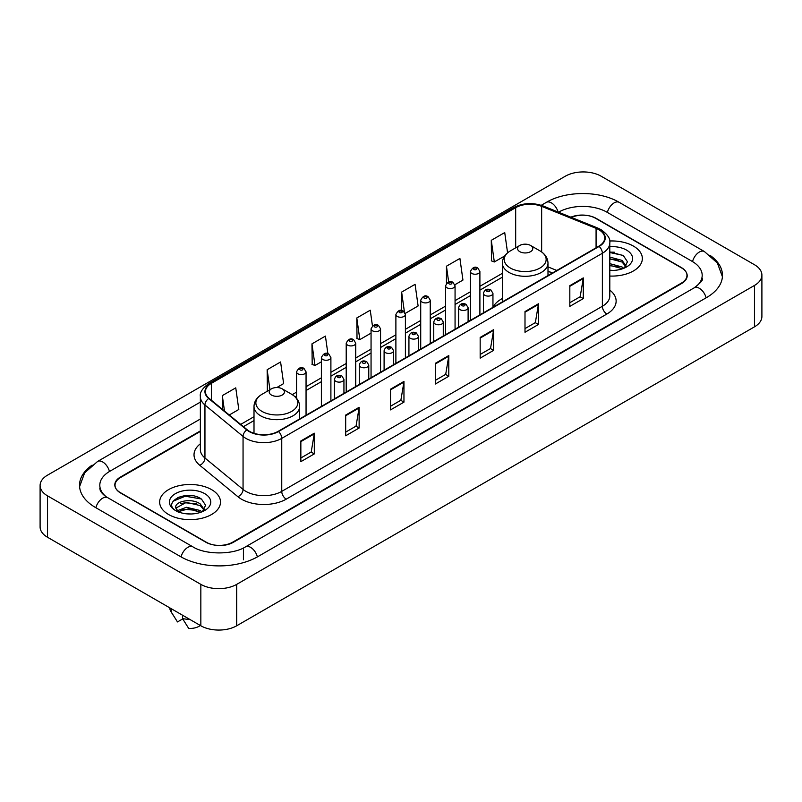 <?xml version="1.0" encoding="UTF-8"?>
<svg xmlns="http://www.w3.org/2000/svg" width="802" height="802" viewBox="0 0 802 802"><rect width="100%" height="100%" fill="white"/><g stroke="black" fill="none" stroke-linecap="round" stroke-linejoin="round"><path stroke-width="1.2" d="M502.353 298.504A33.604 19.398 0 0 0 492.949 307.256M552.337 273.041L547.997 271.287M200.36 431.426L120.601 477.481A19.017 10.977 0 0 0 115.027 485.24A19.017 10.977 0 0 0 120.601 493.009L205.773 542.182A19.017 10.977 0 0 0 232.67 542.182L681.399 283.106A19.017 10.977 0 0 0 686.973 275.347A19.017 10.977 0 0 0 681.399 267.577L596.227 218.405A19.017 10.977 0 0 0 571.365 217.382M695.865 286.795A34.235 19.769 0 0 0 702.191 275.347A34.235 19.769 0 0 0 692.156 261.372L606.984 212.199A34.235 19.769 0 0 0 558.573 212.199L558.553 212.209M200.36 419.005L109.844 471.265A34.235 19.769 0 0 0 99.809 485.24A34.235 19.769 0 0 0 106.135 496.689M200.841 584.367A25.363 14.636 0 0 0 236.7 584.367L754.471 285.442A25.363 14.636 0 0 0 761.9 275.086A25.363 14.636 0 0 0 754.471 264.73L601.159 176.219A25.363 14.636 0 0 0 565.3 176.219L47.529 475.155A25.363 14.636 0 0 0 40.1 485.501A25.363 14.636 0 0 0 47.529 495.857L200.841 584.367L200.841 625.781A25.363 14.636 0 0 0 236.7 625.781L754.471 326.845A25.363 14.636 0 0 0 761.9 316.499L761.9 275.086M40.1 485.501L40.1 526.914A25.363 14.636 0 0 0 47.529 537.27L200.841 625.781M92.13 465.11A54.526 31.478 0 0 0 79.528 485.24A54.526 31.478 0 0 0 95.498 507.506L180.671 556.678A54.526 31.478 0 0 0 257.773 556.678L706.502 297.602A54.526 31.478 0 0 0 722.472 275.347A54.526 31.478 0 0 0 709.87 255.216M552.377 273.021L547.997 271.246M192.62 495.786A25.363 14.636 0 0 0 177.773 497.551M614.452 252.239A25.363 14.636 0 0 0 609.801 252.219M633.44 246.104A30.426 17.574 0 0 0 609.65 241.001A30.426 17.574 0 0 1 633.44 246.104A30.426 17.574 0 0 1 642.352 258.525A30.426 17.574 0 0 0 633.44 246.104M211.598 489.641A30.426 17.574 0 0 0 178.435 485.832A30.426 17.574 0 0 0 159.648 502.062A30.426 17.574 0 0 0 168.56 514.493A30.426 17.574 0 0 0 201.723 518.303A30.426 17.574 0 0 0 220.51 502.062A30.426 17.574 0 0 0 211.598 489.641A30.426 17.574 0 0 0 178.435 485.832A30.426 17.574 0 0 0 159.648 502.062A30.426 17.574 0 0 0 168.56 514.493A30.426 17.574 0 0 0 201.723 518.303A30.426 17.574 0 0 0 220.51 502.062A30.426 17.574 0 0 0 211.598 489.641M598.783 229.663A20.291 11.709 180 0 1 604.728 237.943A20.291 11.709 180 0 1 598.783 246.224L278.174 431.336A20.291 11.709 180 0 1 247.206 429.772L209.101 398.353A20.291 11.709 180 0 1 205.432 391.627A20.291 11.709 180 0 1 211.377 383.346L515.676 207.668A20.291 11.709 180 0 1 541.651 206.355L596.076 228.349A20.291 11.709 180 0 1 598.783 229.663M599.144 229.452A20.792 12.01 0 0 0 596.367 228.109L541.941 206.114A20.792 12.01 0 0 0 515.315 207.457L211.016 383.145A20.792 12.01 0 0 0 208.69 398.514L246.795 429.932A20.792 12.01 0 0 0 278.525 431.536L599.144 246.435A20.792 12.01 0 0 0 599.144 229.452M300.85 440.96L300.85 461.661L314.304 453.902L314.304 433.2L300.85 440.96M300.85 457.992L311.216 452.007L314.244 433.882A5.073 2.927 -120 0 0 314.304 433.2M311.116 452.067L314.304 453.902M345.682 415.075L345.682 435.787L359.126 428.017L359.126 407.316L345.682 415.075M345.682 432.108L356.038 426.133L359.075 407.997A5.073 2.927 -120 0 0 359.126 407.316M355.948 426.183L359.126 428.017M390.514 389.201L390.514 409.902L403.957 402.143L403.957 381.431L390.514 389.201M390.514 406.233L400.87 400.248L403.907 382.123A5.073 2.927 -120 0 0 403.957 381.431M400.779 400.298L403.957 402.143M569.821 285.672L569.821 306.374L583.275 298.615L583.275 277.903L569.821 285.672M569.821 302.705L580.187 296.72L583.214 278.595A5.073 2.927 -120 0 0 583.275 277.903M580.087 296.78L583.275 298.615M524.999 311.557L524.999 332.259L538.443 324.489L538.443 303.788L524.999 311.557M524.999 328.589L535.355 322.604L538.393 304.479A5.073 2.927 -120 0 0 538.443 303.788M535.265 322.655L538.443 324.489M480.167 337.431L480.167 358.143L493.611 350.374L493.611 329.672L480.167 337.431M480.167 354.464L490.523 348.489L493.561 330.354A5.073 2.927 -120 0 0 493.611 329.672M490.433 348.539L493.611 350.374M435.336 363.316L435.336 384.018L448.789 376.258L448.789 355.557L435.336 363.316M435.336 380.348L445.701 374.364L448.729 356.238A5.073 2.927 -120 0 0 448.789 355.557M445.601 374.424L448.789 376.258M609.801 276.048A30.426 17.574 0 0 0 642.352 258.525A30.426 17.574 0 0 1 609.801 276.048M200.36 430.915L120.37 477.09A19.017 10.977 0 0 0 114.806 484.859A19.017 10.977 0 0 0 120.37 492.618L206.445 542.312A19.017 10.977 0 0 0 233.342 542.312L681.63 283.497A19.017 10.977 0 0 0 687.194 275.738A19.017 10.977 0 0 0 681.63 267.968L595.555 218.274A19.017 10.977 0 0 0 570.864 217.182M276.8 387.546L283.627 383.607L280.59 361.973L267.146 369.732L267.357 390.313M229.272 414.985L238.795 409.481L235.758 387.847L222.314 395.617L222.314 409.241M405.231 313.402L418.113 305.963L415.075 284.329L401.632 292.088L401.632 310.504M454.894 284.72L462.944 280.078L459.907 258.445L446.453 266.204L446.453 283.387M507.576 252.83L504.729 232.56L491.285 240.329L491.506 260.911M327.888 353.702L325.422 336.088L311.968 343.857L312.189 364.429M372.449 325.903L370.243 310.204L356.8 317.973L357.02 338.554M356.8 317.973L359.837 339.607L371.055 333.131M359.837 339.607L356.8 338.474M401.632 292.088L404.419 311.978M446.453 266.204L448.669 281.983M491.285 240.329L494.323 261.963L504.648 255.998M494.323 261.963L491.285 260.83M311.968 343.857L315.006 365.491L321.381 361.802M315.006 365.491L311.968 364.349M268.279 390.664L267.146 390.233M267.146 369.732L269.943 389.702M222.314 395.617L224.48 411.025M609.801 270.224L613.289 270.434M609.801 263.657L622.051 266.976L623.725 268.319M609.801 265.302L622.051 268.62M609.801 257.081L622.051 260.399L626.172 266.084M609.801 258.745L622.051 262.033L625.841 266.515M609.801 270.394A20.672 11.93 0 0 0 626.532 266.966A20.672 11.93 0 0 0 626.532 250.084A20.672 11.93 0 0 0 609.801 246.655M624.217 268.119L627.455 261.753L623.354 255.587L609.801 251.888M609.801 252.52L623.084 255.397M609.801 259.096L618.603 260.259M609.801 265.673L618.583 266.825M519.796 251.668A7.609 4.391 0 0 0 530.553 251.668A7.609 4.391 0 0 0 530.553 245.452L539.997 250.906A20.962 12.1 0 0 1 539.997 268.028A20.962 12.1 0 0 1 510.353 268.018A20.962 12.1 0 0 1 510.353 250.906C505.19 253.973 502.523 258.043 502.353 263.126A22.827 13.173 0 0 0 509.039 272.439A22.827 13.173 0 0 0 533.911 275.297A22.827 13.173 0 0 0 547.997 263.126C547.826 258.043 545.159 253.973 539.997 250.906L530.553 245.452A7.609 4.391 0 0 0 519.796 245.452A7.609 4.391 0 0 0 519.796 251.668M271.447 395.045A7.609 4.391 0 0 0 282.204 395.045A7.609 4.391 0 0 0 282.204 388.83L291.647 394.283A20.962 12.1 0 0 0 291.647 394.283A20.962 12.1 0 0 1 291.647 411.406A20.962 12.1 0 0 1 262.003 411.406A20.962 12.1 0 0 1 262.003 394.293C256.84 397.351 254.174 401.431 254.003 406.504A22.827 13.173 0 0 0 260.69 415.827A22.827 13.173 0 0 0 285.562 418.684A22.827 13.173 0 0 0 299.647 406.504C299.477 401.431 296.81 397.351 291.647 394.293L282.204 388.83A7.609 4.391 0 0 0 271.447 388.83A7.609 4.391 0 0 0 271.447 395.045M186.615 513.831L191.447 513.972M177.142 510.804L186.375 507.275L200.219 510.513L201.893 511.866M177.823 511.826L188.36 508.849L200.219 512.157M175.748 507.325L178.124 511.796M175.768 507.726C174.305 501.37 191.748 497.621 200.219 503.947L204.33 509.631M175.839 508.147L186.345 502.363L200.219 505.581L204.009 510.052M202.385 511.656L205.623 505.3L201.523 499.125C187.016 488.699 161.242 502.443 176.129 510.864L176.871 511.315M204.7 493.631A20.672 11.93 0 0 0 175.468 493.631A20.672 11.93 0 0 0 175.468 510.503A20.672 11.93 0 0 0 204.7 510.503A20.672 11.93 0 0 0 204.7 493.631M169.793 607.856A20.291 11.709 0 0 0 170.906 611.485A20.291 11.709 0 0 0 171.277 612.056L177.483 621.931L182.706 618.913M171.277 612.056L171.277 608.708M178.435 512.217L175.818 508.047M182.485 615.184L182.485 618.522L188.691 628.397A12.682 7.318 0 0 0 200.289 625.46M182.485 618.522A20.291 11.709 0 0 0 189.743 619.375M173.102 501.2L185.242 496.217L201.242 498.944M180.691 503.616L185.242 502.794L196.771 503.806M180.63 510.212L185.242 509.37L196.751 510.373M257.392 556.899A10.145 5.855 -120 0 0 245.532 546.854C233.051 554.924 205.382 554.924 192.911 546.854L107.739 497.681C106.726 497.31 101.784 493.942 100.23 490.373L99.809 488.348M181.051 556.899A10.145 5.855 -60 0 1 187.838 547.355A10.145 5.855 -60 0 1 192.911 546.854M95.879 507.726A10.145 5.855 -60 0 1 102.666 498.182A10.145 5.855 -60 0 1 107.739 497.681M79.578 486.674L84.631 472.879L97.593 461.451A10.145 5.855 60 0 1 109.463 471.496M541.26 205.302L546.332 202.375A10.145 5.855 60 0 1 558.082 212.019M546.332 202.375C566.112 190.605 599.445 190.605 619.234 202.375A10.145 5.855 120 0 0 607.365 212.41M619.234 202.375L704.407 251.547A10.145 5.855 120 0 0 692.537 261.592M706.121 297.823A10.145 5.855 -120 0 0 694.261 287.788L245.532 546.854M236.7 625.781L236.7 584.367M47.529 537.27L47.529 495.857M754.471 326.845L754.471 285.442M243.427 559.786L243.427 548.398M609.801 290.113A31.699 18.306 180 0 1 606.853 314.033L286.244 499.145A6.336 3.659 60 0 1 281.753 491.375L602.372 306.274A25.363 14.636 0 0 0 609.801 295.918L609.801 242.916A25.363 14.636 180 0 1 602.372 253.272A6.336 3.659 -120 0 0 599.144 246.435M286.244 499.145A31.699 18.306 180 0 1 241.412 499.145A31.699 18.306 180 0 1 237.863 496.699L199.758 465.28A31.699 18.306 180 0 1 200.36 443.797M245.893 491.375A25.363 14.636 0 0 0 281.753 491.375L281.753 438.373A25.363 14.636 180 0 1 243.056 436.418L204.951 405A25.363 14.636 180 0 1 200.36 396.599L200.36 449.601A25.363 14.636 0 0 0 204.951 458.002L243.056 489.42A25.363 14.636 0 0 0 245.893 491.375M609.801 242.916C610.643 238.956 607.726 234.535 601.059 229.663L597.721 228.039A6.336 2.967 112 0 0 596.367 228.109M597.721 228.039L543.305 206.044C532.799 202.325 522.834 202.866 513.4 207.658A6.336 3.659 60 0 1 515.315 207.457M211.016 383.145A6.336 3.659 -120 0 0 209.101 383.346C202.515 388.078 199.608 392.499 200.36 396.599M208.69 398.514A6.336 4.241 129.5 0 0 204.951 405L204.951 458.002A6.336 4.241 -50.5 0 1 199.758 465.28M543.305 206.044A6.336 2.967 112 0 0 541.941 206.114M246.795 429.932A6.336 4.241 129.5 0 0 243.056 436.418L243.056 489.42A6.336 4.241 -50.5 0 1 237.863 496.699M278.525 431.536A6.336 3.659 60 0 1 281.753 438.373L602.372 253.272L602.372 306.274A6.336 3.659 60 0 0 606.853 314.033M211.377 383.346L211.377 400.218M596.076 228.349L596.076 247.788M541.651 206.355L541.651 251.968M556.819 270.454L547.997 266.896M515.676 207.668L515.676 247.828M502.353 273.332L479.897 286.294M470.393 291.778L455.065 300.63M445.561 306.123L430.233 314.965M420.719 320.459L405.401 329.301M395.887 334.795L380.559 343.647M371.055 349.131L355.727 357.983M346.213 363.476L330.895 372.318M321.381 377.812L306.053 386.664M296.55 392.148L292.239 394.634M254.003 416.709L240.69 424.398M435.336 363.968L448.729 356.238M480.167 338.093L493.561 330.354M524.999 312.209L538.393 304.479M569.821 286.324L583.214 278.595M390.514 389.852L403.907 382.123M345.682 415.737L359.075 407.997M300.85 441.621L314.244 433.882M484.829 295.296A4.752 2.747 180 0 1 483.436 293.362C484.649 289.452 487.135 288.329 490.894 289.963L492.949 293.362A4.752 2.747 180 0 1 490.012 295.898A4.752 2.747 180 0 1 484.829 295.296M489.31 290.123A1.584 0.912 0 0 0 487.075 290.123A1.584 0.912 0 0 0 487.075 291.417A1.584 0.912 0 0 0 489.31 291.417A1.584 0.912 0 0 0 489.31 290.123M459.997 309.642A4.752 2.747 180 0 1 458.604 307.697C459.817 303.798 462.303 302.665 466.062 304.309L468.107 307.697A4.752 2.747 180 0 1 465.18 310.234A4.752 2.747 180 0 1 459.997 309.642M464.478 304.459A1.584 0.912 0 0 0 462.233 304.459A1.584 0.912 0 0 0 462.233 305.752A1.584 0.912 0 0 0 464.478 305.752A1.584 0.912 0 0 0 464.478 304.459M435.155 323.978A4.752 2.747 180 0 1 433.762 322.033C434.985 318.133 437.471 317.001 441.23 318.645L443.275 322.033A4.752 2.747 180 0 1 440.338 324.569A4.752 2.747 180 0 1 435.155 323.978M439.646 318.795A1.584 0.912 0 0 0 437.401 318.795A1.584 0.912 0 0 0 437.401 320.098A1.584 0.912 0 0 0 439.646 320.098A1.584 0.912 0 0 0 439.646 318.795M410.323 338.314A4.752 2.747 180 0 1 408.93 336.369C410.143 332.469 412.629 331.336 416.388 332.98L418.443 336.369A4.752 2.747 180 0 1 415.506 338.905A4.752 2.747 180 0 1 410.323 338.314M414.804 333.141A1.584 0.912 0 0 0 412.569 333.141A1.584 0.912 0 0 0 412.569 334.434A1.584 0.912 0 0 0 414.804 334.434A1.584 0.912 0 0 0 414.804 333.141M385.491 352.649A4.752 2.747 180 0 1 384.098 350.715C385.311 346.815 387.797 345.682 391.556 347.316L393.602 350.715A4.752 2.747 180 0 1 390.674 353.251A4.752 2.747 180 0 1 385.491 352.649M389.972 347.477A1.584 0.912 0 0 0 387.727 347.477A1.584 0.912 0 0 0 387.727 348.77A1.584 0.912 0 0 0 389.972 348.77A1.584 0.912 0 0 0 389.972 347.477M360.649 366.995A4.752 2.747 180 0 1 359.266 365.05C360.479 361.151 362.965 360.018 366.725 361.662L368.77 365.05A4.752 2.747 180 0 1 365.832 367.587A4.752 2.747 180 0 1 360.649 366.995M365.141 361.812A1.584 0.912 0 0 0 362.895 361.812A1.584 0.912 0 0 0 362.895 363.105A1.584 0.912 0 0 0 365.141 363.105A1.584 0.912 0 0 0 365.141 361.812M335.817 381.331A4.752 2.747 180 0 1 334.424 379.386C335.637 375.486 338.133 374.354 341.883 375.998L343.938 379.386A4.752 2.747 180 0 1 341 381.922A4.752 2.747 180 0 1 335.817 381.331M340.299 376.148A1.584 0.912 0 0 0 338.063 376.148A1.584 0.912 0 0 0 338.063 377.451A1.584 0.912 0 0 0 340.299 377.451A1.584 0.912 0 0 0 340.299 376.148M479.897 314.865L479.897 271.487A4.752 2.747 180 0 1 476.969 274.023A4.752 2.747 180 0 1 471.787 273.432A4.752 2.747 180 0 1 470.393 271.487L470.393 320.349M474.022 269.542A1.584 0.912 0 0 0 476.268 269.542A1.584 0.912 0 0 0 476.268 268.249A1.584 0.912 0 0 0 474.022 268.249A1.584 0.912 0 0 0 474.022 269.542M455.065 329.201L455.065 285.823A4.752 2.747 180 0 1 452.127 288.359A4.752 2.747 180 0 1 446.945 287.768A4.752 2.747 180 0 1 445.561 285.823L445.561 334.695M449.19 283.888A1.584 0.912 0 0 0 451.436 283.888A1.584 0.912 0 0 0 451.436 282.595A1.584 0.912 0 0 0 449.19 282.595A1.584 0.912 0 0 0 449.19 283.888M430.233 343.537L430.233 300.169A4.752 2.747 180 0 1 427.296 302.705A4.752 2.747 180 0 1 422.113 302.103A4.752 2.747 180 0 1 420.719 300.169L420.719 349.03M424.358 298.224A1.584 0.912 0 0 0 426.594 298.224A1.584 0.912 0 0 0 426.594 296.93A1.584 0.912 0 0 0 424.358 296.93A1.584 0.912 0 0 0 424.358 298.224M405.401 357.882L405.401 314.504A4.752 2.747 180 0 1 402.464 317.041A4.752 2.747 180 0 1 397.281 316.449A4.752 2.747 180 0 1 395.887 314.504L395.887 363.366M399.516 312.559A1.584 0.912 0 0 0 401.762 312.559A1.584 0.912 0 0 0 401.762 311.266A1.584 0.912 0 0 0 399.516 311.266A1.584 0.912 0 0 0 399.516 312.559M380.559 372.218L380.559 328.84A4.752 2.747 180 0 1 377.622 331.376A4.752 2.747 180 0 1 372.449 330.785A4.752 2.747 180 0 1 371.055 328.84L371.055 377.712M374.684 326.905A1.584 0.912 0 0 0 376.93 326.905A1.584 0.912 0 0 0 376.93 325.602A1.584 0.912 0 0 0 374.684 325.602A1.584 0.912 0 0 0 374.684 326.905M355.727 386.554L355.727 343.176A4.752 2.747 180 0 1 352.79 345.712A4.752 2.747 180 0 1 347.607 345.121A4.752 2.747 180 0 1 346.213 343.176L346.213 392.048M349.852 341.241A1.584 0.912 0 0 0 352.088 341.241A1.584 0.912 0 0 0 352.088 339.948A1.584 0.912 0 0 0 349.852 339.948A1.584 0.912 0 0 0 349.852 341.241M330.895 400.89L330.895 357.522A4.752 2.747 180 0 1 327.958 360.058A4.752 2.747 180 0 1 322.775 359.456A4.752 2.747 180 0 1 321.381 357.522L321.381 406.383M325.021 355.577A1.584 0.912 0 0 0 327.256 355.577A1.584 0.912 0 0 0 327.256 354.283A1.584 0.912 0 0 0 325.021 354.283A1.584 0.912 0 0 0 325.021 355.577M306.053 415.235L306.053 371.857A4.752 2.747 180 0 1 303.126 374.394A4.752 2.747 180 0 1 297.943 373.802A4.752 2.747 180 0 1 296.55 371.857L296.55 398.323M300.179 369.912A1.584 0.912 0 0 0 302.424 369.912A1.584 0.912 0 0 0 302.424 368.619A1.584 0.912 0 0 0 300.179 368.619A1.584 0.912 0 0 0 300.179 369.912M97.593 461.451L200.36 402.113M722.422 276.77L717.369 262.976L704.407 251.547M702.191 278.454C703.605 279.477 700.958 282.585 694.261 287.788M513.4 207.658L209.101 383.346M502.353 277.191L479.897 290.154M470.393 295.637L455.065 304.489M445.561 309.983L430.233 318.825M420.719 324.319L405.401 333.161M395.887 338.655L380.559 347.507M371.055 352.99L355.727 361.842M346.213 367.336L330.895 376.178M321.381 381.672L306.053 390.524M296.55 396.008L295.126 396.83M254.003 420.569L243.447 426.664M552.468 272.961L547.997 271.156M547.997 275.547L547.997 263.126M502.353 301.903L502.353 263.126M519.796 245.452L510.353 250.906M299.647 418.935L299.647 406.504M254.003 433.301L254.003 406.504M271.447 388.83L262.003 394.293M172.961 614.933L170.906 611.485M483.436 312.82L483.436 293.362M492.949 307.336L492.949 293.362M458.604 327.156L458.604 307.697M468.107 321.672L468.107 307.697M433.762 341.502L433.762 322.033M443.275 336.008L443.275 322.033M408.93 355.837L408.93 336.369M418.443 350.344L418.443 336.369M384.098 370.173L384.098 350.715M393.602 364.689L393.602 350.715M359.266 384.519L359.266 365.05M368.77 379.025L368.77 365.05M334.424 398.855L334.424 379.386M343.938 393.361L343.938 379.386M479.897 271.487L477.852 268.099C475.095 266.104 472.609 267.236 470.393 271.487M455.065 285.823L453.02 282.434C450.263 280.439 447.777 281.572 445.561 285.823M430.233 300.169L428.178 296.77C425.421 294.785 422.935 295.908 420.719 300.169M405.401 314.504L403.346 311.106C400.589 309.121 398.103 310.254 395.887 314.504M380.559 328.84L378.514 325.452C375.757 323.457 373.271 324.589 371.055 328.84M355.727 343.176L353.682 339.787C350.915 337.792 348.429 338.925 346.213 343.176M330.895 357.522L328.84 354.123C326.083 352.138 323.597 353.261 321.381 357.522M306.053 371.857L304.008 368.469C301.251 366.474 298.765 367.607 296.55 371.857"/></g></svg>
